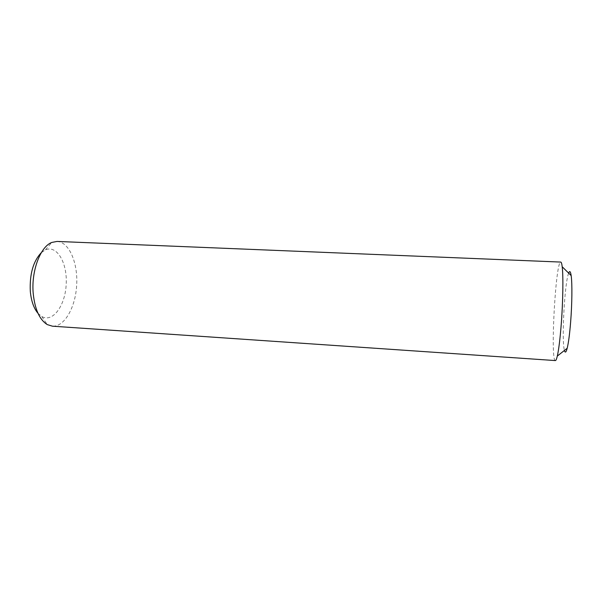 <?xml version="1.0" encoding="UTF-8"?>
<svg xmlns="http://www.w3.org/2000/svg" width="602" height="602" viewBox="0 0 602 602"><rect width="100%" height="100%" fill="white"/><g stroke="black" fill="none" stroke-linecap="round" stroke-linejoin="round"><path stroke-width="0.45" stroke-dasharray="3.01 2.26" d="M38.001 313.326L41.786 316.517C52.856 322.935 65.212 305.598 66.19 284.437C67.522 263.292 57.13 244.713 45.428 249.883L41.32 252.644M57.039 241.432C69.185 241.959 77.989 262.826 76.68 285.009C75.559 307.208 64.542 326.991 52.412 326.186M555.368 360.575C550.138 361.26 555.631 260.824 560.748 262.073M568.649 273.127C564.616 282.496 561.433 340.694 564.428 350.439M41.786 316.517L47.28 324.598M45.428 249.883L51.772 242.448"/><path stroke-width="0.9" d="M41.32 252.644C33.23 261.23 29.558 274.091 30.296 291.233C31.206 300.932 33.772 308.299 38.001 313.326M33.215 293.505C31.123 271.05 40.357 246.662 51.772 242.448L57.039 241.432L560.748 262.073C561.335 262.103 561.817 263.661 562.193 266.746C563.382 275.957 563.005 301.632 561.245 324.23C560.078 338.986 558.769 349.604 557.309 356.083C556.602 359.108 555.955 360.606 555.368 360.575L52.412 326.186L47.28 324.598C39.574 319.775 34.886 309.413 33.215 293.505M564.428 350.439C565.165 353.186 566.091 352.456 567.189 348.249C568.499 342.884 569.642 334.238 570.613 322.303C572.096 304.048 572.299 283.294 571.163 275.611C570.523 271.314 569.688 270.486 568.649 273.127M571.163 275.611L562.193 266.746M567.189 348.249L557.309 356.083"/></g></svg>
